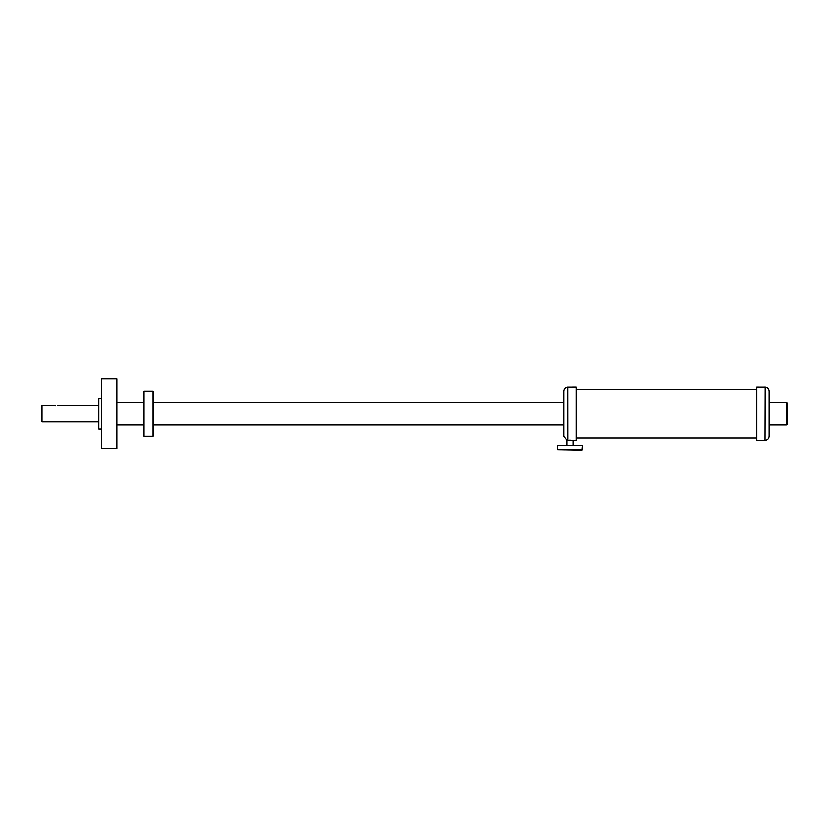 <?xml version="1.0" encoding="UTF-8"?>
<svg xmlns="http://www.w3.org/2000/svg" width="829" height="829" viewBox="0 0 829 829"><rect width="100%" height="100%" fill="white"/><g stroke="black" fill="none" stroke-linecap="round" stroke-linejoin="round"><path stroke-width="1.24" d="M116.962 378.843L116.962 448.613L101.573 448.613L101.573 378.843L116.962 378.843M769.084 402.448L786.317 402.448L786.317 425.018L769.084 425.018M786.317 402.956L787.55 402.956L787.55 424.5L786.317 424.5M143.23 435.691L143.23 391.775L143.842 391.164L143.842 436.303L143.23 435.691M153.489 435.691L152.868 436.303L153.489 435.691L153.489 391.775L152.868 391.164L143.842 391.164M152.868 391.164L152.868 436.303L143.842 436.303M572.559 387.05L576.196 387.05L576.196 440.406L567.875 440.313L567.824 387.081L572.134 387.091M569.43 387.164L570.86 387.164M569.419 440.24L570.404 440.23M563.886 426.448L563.886 391.164C564.062 388.884 565.274 387.526 567.513 387.081M566.963 445.028L566.963 440.272L563.886 436.303L563.886 402.904M563.886 408.604L563.886 418.863M764.98 387.122L760.711 387.102L765.136 387.07L764.98 440.406C767.467 440.168 768.835 438.8 769.084 436.303L769.084 408.873M764.98 440.406L756.773 440.406L756.773 387.05L760.711 387.102M769.084 401.008L769.084 426.448M765.416 387.081C767.675 387.506 768.897 388.863 769.084 391.164L769.084 416.572M557.73 449.743L581.937 450.157L582.352 445.432L557.73 445.432L557.73 449.743L582.352 449.743M557.73 445.432L582.352 445.432M41.45 421.319L41.45 406.137L42.061 405.526L42.061 421.94L41.45 421.319M55.812 405.671C57.802 405.505 57.802 405.505 55.812 405.671C57.802 405.505 57.802 405.505 55.812 405.671C53.833 405.505 53.833 405.505 55.812 405.671M101.573 429.121L98.91 429.121L98.91 398.345L101.573 398.345M116.962 425.018L143.23 425.018M153.489 425.018L563.886 425.018M116.962 402.448L143.23 402.448M153.489 402.448L563.886 402.448M576.196 438.044L756.773 438.044M576.196 389.412L756.773 389.412M573.119 445.028L573.119 440.406M98.91 421.94L42.061 421.94M98.91 405.526L57.356 405.526M54.279 405.526L42.061 405.526"/></g></svg>

